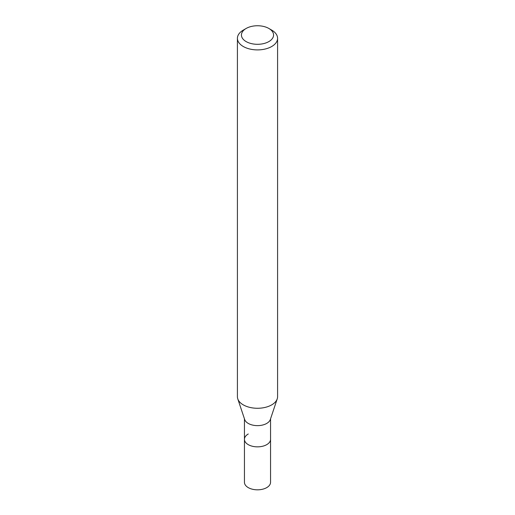 <?xml version="1.0" encoding="UTF-8"?>
<svg xmlns="http://www.w3.org/2000/svg" width="515" height="515" viewBox="0 0 515 515"><rect width="100%" height="100%" fill="white"/><g stroke="black" fill="none" stroke-linecap="round" stroke-linejoin="round"><path stroke-width="0.77" d="M244.445 418.817L244.445 482.285A13.055 7.538 0 0 0 252.505 489.25A13.055 7.538 0 0 0 266.731 487.615A13.055 7.538 0 0 0 270.555 482.285L270.555 439.314A13.055 7.538 180 0 1 266.731 444.645A13.055 7.538 180 0 1 252.505 446.28A13.055 7.538 180 0 1 244.445 439.314A13.055 7.538 180 0 1 248.269 433.984M277.225 398.874L270.317 419.525A13.055 7.538 180 0 1 266.731 423.427A13.055 7.538 180 0 1 253.676 425.306A13.055 7.538 180 0 1 244.683 419.525L237.776 398.874A20.085 11.6 0 0 0 251.616 407.764A20.085 11.6 0 0 0 271.701 404.874A20.085 11.6 0 0 0 277.225 398.874A20.085 11.6 0 0 0 277.585 396.672L277.585 38.31A20.085 11.6 180 0 1 271.701 46.511A20.085 11.6 180 0 1 249.814 49.022A20.085 11.6 180 0 1 237.415 38.31A20.085 11.6 180 0 1 243.299 30.108L246.138 28.467A16.068 9.276 180 0 1 268.862 28.467A16.068 9.276 180 0 1 268.862 41.586A16.068 9.276 180 0 1 246.138 41.586A16.068 9.276 180 0 1 246.138 28.467L243.299 30.108M244.445 439.314A13.055 7.538 0 0 0 252.505 446.28A13.055 7.538 0 0 0 266.731 444.645A13.055 7.538 0 0 0 270.555 439.314L270.555 418.817M237.415 38.31L237.415 396.672A20.085 11.6 0 0 0 237.776 398.874M268.862 28.467L271.701 30.108A20.085 11.6 180 0 1 277.585 38.31"/></g></svg>
